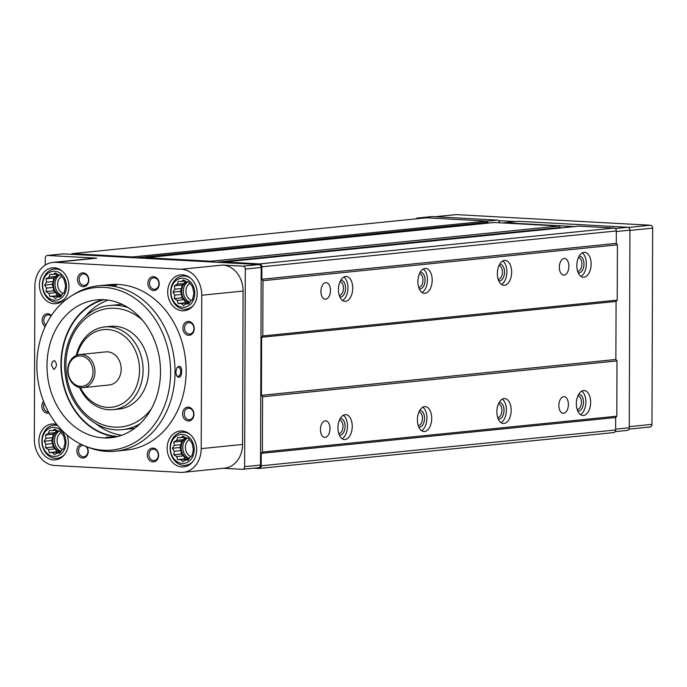 <?xml version="1.0" encoding="UTF-8"?>
<svg xmlns="http://www.w3.org/2000/svg" width="687" height="687" viewBox="0 0 687 687"><rect width="100%" height="100%" fill="white"/><g stroke="black" fill="none" stroke-linecap="round" stroke-linejoin="round"><path stroke-width="1.03" d="M493.962 222.511A1.108 0.902 84.2 0 1 494.193 222.494L558.892 226.032A1.383 1.134 84.2 0 1 560.025 227.474L560.025 228.032M62.895 253.924A2.774 2.267 84.2 0 1 63.187 253.872A2.774 2.267 84.2 0 1 63.47 253.864L145.266 258.346A1.108 0.902 84.2 0 1 146.116 257.702L210.815 261.24A1.383 1.134 84.2 0 1 211.794 261.987L223.455 262.623A1.383 1.134 84.2 0 1 224.434 261.987L259.626 263.911A2.774 2.267 84.2 0 1 261.884 266.805L261.841 279.24L262.975 280.682L262.786 335.96L261.644 337.283L261.438 395.326L262.571 396.768L262.374 452.046L261.24 453.368L261.197 465.803A2.774 2.267 84.2 0 1 259.205 468.44A2.774 2.267 84.2 0 1 258.913 468.44L253.95 468.173M578.591 226.16A1.383 1.134 84.2 0 1 578.875 226.135L614.066 228.058A2.774 2.267 84.2 0 1 616.325 230.952L616.282 243.387L617.415 244.83L617.218 300.107L616.076 301.43L615.878 359.473L617.003 360.915L616.814 416.193L615.672 417.516L615.629 429.95A2.774 2.267 84.2 0 1 613.637 432.587A2.774 2.267 84.2 0 1 613.354 432.595M190.685 278.287A16.625 13.585 -95.8 0 0 184.348 276.028A16.625 13.585 -95.8 0 0 182.613 276.071A16.625 13.585 -95.8 0 0 170.771 293.976A16.625 13.585 -95.8 0 0 185.962 309.159A16.625 13.585 -95.8 0 0 193.425 305.372M182.914 278.252A14.539 11.885 -95.8 0 0 172.523 299.446A14.539 11.885 -95.8 0 0 193.15 300.571A14.539 11.885 -95.8 0 0 182.914 278.252M190.136 434.45A16.625 13.585 -95.8 0 0 183.798 432.192A16.625 13.585 -95.8 0 0 182.072 432.226A16.625 13.585 -95.8 0 0 170.221 450.14A16.625 13.585 -95.8 0 0 185.413 465.314A16.625 13.585 -95.8 0 0 192.875 461.527M182.364 434.416A14.539 11.885 -95.8 0 0 171.973 455.601A14.539 11.885 -95.8 0 0 192.609 456.735A14.539 11.885 -95.8 0 0 182.364 434.416M57.579 425.468A16.625 13.585 -95.8 0 0 55.527 425.167A16.625 13.585 -95.8 0 0 53.801 425.21A16.625 13.585 -95.8 0 0 41.95 443.115A16.625 13.585 -95.8 0 0 57.141 458.298A16.625 13.585 -95.8 0 0 64.604 454.511M54.093 427.391A14.539 11.885 -95.8 0 0 43.702 448.585A14.539 11.885 -95.8 0 0 64.338 449.71A14.539 11.885 -95.8 0 0 54.093 427.391M62.414 271.262A16.625 13.585 -95.8 0 0 56.076 269.003A16.625 13.585 -95.8 0 0 54.342 269.046A16.625 13.585 -95.8 0 0 42.5 286.96A16.625 13.585 -95.8 0 0 57.691 302.134A16.625 13.585 -95.8 0 0 65.153 298.347M54.642 271.236A14.539 11.885 -95.8 0 0 44.251 292.422A14.539 11.885 -95.8 0 0 64.879 293.547A14.539 11.885 -95.8 0 0 54.642 271.236M86.133 446.516L88.992 447.606A83.144 67.936 -95.8 0 0 115.296 451.213A83.144 67.936 -95.8 0 0 174.919 366.935A83.144 67.936 -95.8 0 0 107.215 285.577A83.144 67.936 -95.8 0 0 98.559 285.775A83.144 67.936 -95.8 0 0 73.509 294.568L70.933 296.209A81.659 66.725 -95.8 0 0 37.364 375.531A81.659 66.725 -95.8 0 0 86.133 446.516A81.659 66.725 -95.8 0 0 170.024 383.088A81.659 66.725 -95.8 0 0 104.029 287.381A81.659 66.725 -95.8 0 0 70.933 296.209M114.368 284.847L105.764 285.285L112.136 285.655L116.584 285.345L114.368 284.847M98.559 285.775L109.688 284.65A83.144 67.936 84.2 0 1 118.344 284.452A83.144 67.936 84.2 0 1 186.04 365.81A83.144 67.936 84.2 0 1 126.417 450.088L115.296 451.213M176.739 368.189L175.829 372.139L176.559 375.609C182.579 383.707 183.97 360.374 176.971 367.803L176.739 368.189M116.438 436.803A69.722 56.969 84.2 0 1 61.366 373.101A69.722 56.969 84.2 0 1 102.561 299.661M113.235 437.224L106.167 437.25L111.44 437.602M103.986 299.712A69.284 56.617 -95.8 0 0 95.381 300.039A69.284 56.617 -95.8 0 0 47.137 370.963A69.284 56.617 -95.8 0 0 103.505 437.911A69.284 56.617 -95.8 0 0 109.327 437.868A69.284 56.617 -95.8 0 0 160.44 368.369A69.284 56.617 -95.8 0 0 103.986 299.712A69.284 56.617 84.2 0 0 61.727 373.058A69.284 56.617 84.2 0 0 117.812 436.468L117.812 436.468M52.255 361.997L51.448 365.235L53.844 369.469C57.098 366.643 57.261 363.655 54.325 360.495L52.255 361.997M56.832 424.549A18.017 14.719 -95.8 0 0 53.706 423.973A18.017 14.719 -95.8 0 0 51.826 424.016A18.017 14.719 -95.8 0 0 38.996 443.416A18.017 14.719 -95.8 0 0 55.458 459.861A18.017 14.719 -95.8 0 0 67.051 435.094M181.978 430.989A18.017 14.719 -95.8 0 0 180.106 431.032A18.017 14.719 -95.8 0 0 167.267 450.44A18.017 14.719 -95.8 0 0 183.73 466.885A18.017 14.719 -95.8 0 0 196.645 448.62A18.017 14.719 -95.8 0 0 181.978 430.989M182.519 274.834A18.017 14.719 -95.8 0 0 180.647 274.877A18.017 14.719 -95.8 0 0 167.817 294.276A18.017 14.719 -95.8 0 0 184.271 310.722A18.017 14.719 -95.8 0 0 197.195 292.456A18.017 14.719 -95.8 0 0 182.519 274.834M54.247 267.81A18.017 14.719 -95.8 0 0 52.375 267.853A18.017 14.719 -95.8 0 0 39.545 287.252A18.017 14.719 -95.8 0 0 55.999 303.697A18.017 14.719 -95.8 0 0 68.915 285.44A18.017 14.719 -95.8 0 0 54.247 267.81M153.562 276.698A6.93 5.659 -95.8 0 0 148.615 286.797A6.93 5.659 -95.8 0 0 158.439 287.338A6.93 5.659 -95.8 0 0 153.562 276.698M188.607 321.473A6.93 5.659 -95.8 0 0 183.652 331.563A6.93 5.659 -95.8 0 0 193.485 332.104A6.93 5.659 -95.8 0 0 188.607 321.473M188.307 407.151A6.93 5.659 -95.8 0 0 183.352 417.249A6.93 5.659 -95.8 0 0 193.184 417.782A6.93 5.659 -95.8 0 0 188.307 407.151M152.969 448.061A6.93 5.659 -95.8 0 0 148.014 458.16A6.93 5.659 -95.8 0 0 157.847 458.701A6.93 5.659 -95.8 0 0 152.969 448.061M81.152 444.36A6.93 5.659 -95.8 0 0 77.348 453.6A6.93 5.659 -95.8 0 0 85.592 457.121A6.93 5.659 -95.8 0 0 86.837 446.782M43.513 401.26A6.93 5.659 -95.8 0 0 42.628 409.615A6.93 5.659 -95.8 0 0 49.095 413.076M51.405 315.496A6.93 5.659 -95.8 0 0 47.85 313.761A6.93 5.659 -95.8 0 0 42.319 318.708A6.93 5.659 -95.8 0 0 45.144 326.634M83.187 272.851A6.93 5.659 -95.8 0 0 78.232 282.941A6.93 5.659 -95.8 0 0 88.065 283.482A6.93 5.659 -95.8 0 0 83.187 272.851M55.407 262.34L181.402 269.244A24.947 20.378 84.2 0 1 201.755 295.238L201.214 448.637A24.947 20.378 84.2 0 1 183.292 472.33A24.947 20.378 84.2 0 1 180.698 472.39L54.694 465.494A24.947 20.378 84.2 0 1 34.35 439.5L34.882 286.101A24.947 20.378 84.2 0 1 52.805 262.4A24.947 20.378 84.2 0 1 55.407 262.34L96.73 258.166L47.575 255.47L63.47 253.864M181.402 269.244L222.734 265.062L243.052 266.178A2.774 2.267 84.2 0 1 245.311 269.064L244.624 466.679A2.774 2.267 84.2 0 1 242.631 469.315A2.774 2.267 84.2 0 1 242.339 469.324L223.327 468.285M222.734 265.062A24.947 20.378 84.2 0 1 243.078 291.056L242.545 444.455A24.947 20.378 84.2 0 1 224.615 468.148L183.292 472.33M71.646 254.31L71.646 254.173A0.558 0.455 84.2 0 1 72.101 253.649L132.488 256.955A1.108 0.902 84.2 0 1 133.33 257.685M145.266 258.346L211.794 261.987M223.455 262.623L258.947 264.564A2.774 2.267 84.2 0 1 261.206 267.458L260.519 465.073A2.774 2.267 84.2 0 1 258.527 467.71A2.774 2.267 84.2 0 1 258.235 467.718M261.841 279.24L616.282 243.387M262.975 280.682L617.415 244.83M559.338 267.286A8.313 4.757 93.1 0 0 563.658 275.101A8.313 4.757 93.1 0 0 568.853 267.063A8.313 4.757 93.1 0 0 564.568 258.501A8.313 4.757 93.1 0 0 559.338 267.286M320.932 291.4A8.313 4.757 93.1 0 0 325.243 299.214A8.313 4.757 93.1 0 0 330.447 291.176A8.313 4.757 93.1 0 0 326.153 282.615A8.313 4.757 93.1 0 0 320.932 291.4M497.354 273.555A12.469 7.128 93.1 0 0 503.829 285.285A12.469 7.128 93.1 0 0 511.626 273.22A12.469 7.128 93.1 0 0 505.185 260.373A12.469 7.128 93.1 0 0 497.354 273.555M417.885 281.593A12.469 7.128 93.1 0 0 424.351 293.323A12.469 7.128 93.1 0 0 432.157 281.258A12.469 7.128 93.1 0 0 425.717 268.419A12.469 7.128 93.1 0 0 417.885 281.593M338.416 289.631A12.469 7.128 93.1 0 0 344.883 301.361A12.469 7.128 93.1 0 0 352.689 289.296A12.469 7.128 93.1 0 0 346.248 276.457A12.469 7.128 93.1 0 0 338.416 289.631M576.822 265.517A12.469 7.128 93.1 0 0 583.297 277.247A12.469 7.128 93.1 0 0 591.095 265.182A12.469 7.128 93.1 0 0 584.663 252.335A12.469 7.128 93.1 0 0 576.822 265.517M262.786 335.96L617.218 300.107M261.644 337.283L616.076 301.43M261.438 395.326L615.878 359.473M262.571 396.768L617.003 360.915M320.451 429.598A8.313 4.757 93.1 0 0 324.762 437.413A8.313 4.757 93.1 0 0 329.966 429.375A8.313 4.757 93.1 0 0 325.672 420.813A8.313 4.757 93.1 0 0 320.451 429.598M558.857 405.476A8.313 4.757 93.1 0 0 563.168 413.299A8.313 4.757 93.1 0 0 568.372 405.253A8.313 4.757 93.1 0 0 564.079 396.691A8.313 4.757 93.1 0 0 558.857 405.476M496.873 411.745A12.469 7.128 93.1 0 0 503.339 423.475A12.469 7.128 93.1 0 0 511.145 411.419A12.469 7.128 93.1 0 0 504.705 398.572A12.469 7.128 93.1 0 0 496.873 411.745M417.404 419.791A12.469 7.128 93.1 0 0 423.87 431.513A12.469 7.128 93.1 0 0 431.676 419.456A12.469 7.128 93.1 0 0 425.236 406.61A12.469 7.128 93.1 0 0 417.404 419.791M337.935 427.829A12.469 7.128 93.1 0 0 344.402 439.551A12.469 7.128 93.1 0 0 352.208 427.494A12.469 7.128 93.1 0 0 345.767 414.647A12.469 7.128 93.1 0 0 337.935 427.829M576.341 403.707A12.469 7.128 93.1 0 0 582.816 415.437A12.469 7.128 93.1 0 0 590.614 403.381A12.469 7.128 93.1 0 0 584.173 390.534A12.469 7.128 93.1 0 0 576.341 403.707M262.374 452.046L616.814 416.193M261.24 453.368L615.672 417.516M426.421 217.805A0.558 0.455 84.2 0 1 426.541 217.796L486.928 221.102A1.108 0.902 84.2 0 1 487.83 222.253L487.83 223.12M45.273 265.053L45.299 258.114A2.774 2.267 84.2 0 1 47.291 255.478A2.774 2.267 84.2 0 1 47.575 255.47M52.805 262.4L94.136 258.226A24.947 20.378 84.2 0 1 96.73 258.166M121.711 435.266A69.284 56.617 84.2 0 1 96.206 423.913M85.325 316.338A69.284 56.617 84.2 0 1 108.039 300.116M122.149 304.35A62.354 50.958 -95.8 0 0 119.727 304.521L110.032 305.5C81.195 307.518 59.64 342.427 65.557 376.364C69.67 407.898 96.137 432.965 122.578 429.581A62.354 50.958 -95.8 0 0 139.908 423.87M122.578 429.581L132.273 428.602A62.354 50.958 -95.8 0 0 134.686 428.284M80.594 355.96A15.243 12.452 -95.8 0 0 69.705 378.168A15.243 12.452 -95.8 0 0 91.328 379.353A15.243 12.452 -95.8 0 0 80.594 355.96M81.392 354.501A16.625 13.585 -95.8 0 0 79.666 354.535A16.625 13.585 -95.8 0 0 67.815 372.448A16.625 13.585 -95.8 0 0 83.007 387.623A16.625 13.585 -95.8 0 0 94.935 370.765A16.625 13.585 -95.8 0 0 81.392 354.501M83.007 387.623L109.233 384.969A16.625 13.585 -95.8 0 0 121.161 368.12A16.625 13.585 -95.8 0 0 107.619 351.847A16.625 13.585 -95.8 0 0 105.884 351.881L79.666 354.535M80.388 387.58A39.022 31.885 -95.8 0 0 135.459 388.816A39.022 31.885 -95.8 0 0 107.696 329.511A39.022 31.885 -95.8 0 0 77.099 355.102M79.469 387.416A41.572 33.972 -95.8 0 0 113.209 409.641A41.572 33.972 -95.8 0 0 143.016 367.502A41.572 33.972 -95.8 0 0 109.164 326.823A41.572 33.972 -95.8 0 0 104.836 326.918A41.572 33.972 -95.8 0 0 76.24 355.445M113.209 409.641L118.894 409.066A41.572 33.972 -95.8 0 0 148.71 366.927A41.572 33.972 -95.8 0 0 114.858 326.248A41.572 33.972 -95.8 0 0 110.53 326.342L104.836 326.918M83.866 273.976A5.728 4.68 -95.8 0 0 83.273 273.993A5.728 4.68 -95.8 0 0 79.194 280.159A5.728 4.68 -95.8 0 0 84.424 285.388A5.728 4.68 -95.8 0 0 88.537 279.583A5.728 4.68 -95.8 0 0 83.866 273.976M51.096 315.96A5.728 4.68 -95.8 0 0 48.528 314.886A5.728 4.68 -95.8 0 0 47.935 314.904A5.728 4.68 -95.8 0 0 43.951 319.008A5.728 4.68 -95.8 0 0 45.84 325.166M44.234 403.054A5.728 4.68 -95.8 0 0 44.174 409.005A5.728 4.68 -95.8 0 0 48.502 412.002M83.273 445.339A5.728 4.68 -95.8 0 0 82.672 445.356A5.728 4.68 -95.8 0 0 78.593 451.522A5.728 4.68 -95.8 0 0 83.831 456.752A5.728 4.68 -95.8 0 0 87.859 452.364A5.728 4.68 -95.8 0 0 85.514 446.155M153.648 449.195A5.728 4.68 -95.8 0 0 153.055 449.204A5.728 4.68 -95.8 0 0 148.976 455.378A5.728 4.68 -95.8 0 0 154.206 460.608A5.728 4.68 -95.8 0 0 158.311 454.794A5.728 4.68 -95.8 0 0 153.648 449.195M188.985 408.276A5.728 4.68 -95.8 0 0 188.393 408.293A5.728 4.68 -95.8 0 0 184.314 414.459A5.728 4.68 -95.8 0 0 189.543 419.688A5.728 4.68 -95.8 0 0 193.657 413.883A5.728 4.68 -95.8 0 0 188.985 408.276M189.286 322.598A5.728 4.68 -95.8 0 0 188.693 322.607A5.728 4.68 -95.8 0 0 184.614 328.781A5.728 4.68 -95.8 0 0 189.844 334.011A5.728 4.68 -95.8 0 0 193.949 328.206A5.728 4.68 -95.8 0 0 189.286 322.598M154.249 277.831A5.728 4.68 -95.8 0 0 153.648 277.84A5.728 4.68 -95.8 0 0 149.568 284.014A5.728 4.68 -95.8 0 0 154.807 289.244A5.728 4.68 -95.8 0 0 158.912 283.439A5.728 4.68 -95.8 0 0 154.249 277.831M176.379 375.231A4.491 2.568 93.1 0 0 177.899 376.261A4.491 2.568 93.1 0 0 180.715 371.916A4.491 2.568 93.1 0 0 178.397 367.287A4.491 2.568 93.1 0 0 176.757 368.163M55.209 272.911L53.208 274.439L49.962 274.336L48.983 277.17L46.106 278.793L46.536 282.168L44.681 285.105L46.51 288.093L46.063 291.563L48.923 293.358L49.885 296.44L53.131 296.552L55.123 298.441L58 296.818L60.37 297.016L62.225 294.088L64.226 292.559L65.651 286.247L64.269 279.789L60.447 274.903L58.077 274.706L55.209 272.911M61.169 295.796A11.086 9.06 84.2 0 1 53.552 286.101A11.086 9.06 84.2 0 1 58.635 274.748M60.782 296.398L57.253 295.702L55.853 292.662L53.431 290.816L53.44 287.398L52.049 284.358L53.457 281.472L53.474 278.046L55.913 276.475L57.09 274.07M57.064 274.053L53.208 274.439M55.913 276.475L48.983 277.17M53.474 278.046L46.106 278.793M53.457 281.472L46.536 282.168M52.049 284.358L44.681 285.105M53.44 287.398L46.51 288.093M53.431 290.816L46.063 291.563M55.853 292.662L48.923 293.358M57.253 295.702L49.885 296.44M60.061 295.857L53.131 296.552M60.679 296.552L58 296.818M61.452 276.5A9.214 7.523 -95.8 0 0 57.708 285.406A9.214 7.523 -95.8 0 0 63.152 293.401M59.778 274.843A11.086 9.06 -95.8 0 0 55.089 285.474A11.086 9.06 -95.8 0 0 61.529 295.238M183.481 279.935L181.48 281.464L178.234 281.352L177.255 284.195L174.378 285.818L174.807 289.193L172.952 292.121L174.781 295.118L174.335 298.587L177.194 300.382L178.156 303.465L181.402 303.577L183.395 305.466L186.271 303.843L188.642 304.04L190.497 301.112L192.497 299.575L193.923 293.272L192.54 286.814L188.719 281.928L186.349 281.73L183.481 279.935M182.94 436.09L180.939 437.628L177.684 437.516L176.714 440.358L173.828 441.981L174.258 445.356L172.403 448.285L174.24 451.282L173.785 454.742L176.653 456.546L177.607 459.629L180.861 459.74L182.845 461.63L185.722 460.007L188.092 460.204L189.947 457.276L191.948 455.739L193.373 449.435L191.991 442.978L188.169 438.091L185.799 437.894L182.94 436.09M54.668 429.074L52.667 430.603L49.412 430.491L48.442 433.334L45.557 434.957L45.986 438.332L44.131 441.26L45.969 444.257L45.514 447.726L48.382 449.521L49.335 452.604L52.59 452.716L54.574 454.605L57.45 452.982L59.821 453.18L61.675 450.251L63.676 448.714L65.102 442.411L63.719 435.953L59.898 431.067L57.528 430.869L54.668 429.074M189.449 302.821A11.086 9.06 84.2 0 1 181.823 293.126A11.086 9.06 84.2 0 1 186.907 281.773M189.054 303.422L185.524 302.718L184.125 299.687L181.703 297.84L181.712 294.422L180.32 291.382L181.737 288.497L181.746 285.071L184.185 283.499L185.361 281.095M185.335 281.077L181.48 281.464M184.185 283.499L177.255 284.195M181.746 285.071L174.378 285.818M181.737 288.497L174.807 289.193M180.32 291.382L172.952 292.121M181.712 294.422L174.781 295.118M181.703 297.84L174.335 298.587M184.125 299.687L177.194 300.382M185.524 302.718L178.156 303.465M188.332 302.873L181.402 303.577M188.951 303.568L186.271 303.843M189.724 283.516A9.214 7.523 -95.8 0 0 185.979 292.43A9.214 7.523 -95.8 0 0 191.424 300.425M188.049 281.868A11.086 9.06 -95.8 0 0 183.36 292.499A11.086 9.06 -95.8 0 0 189.801 302.263M188.899 458.985A11.086 9.06 84.2 0 1 181.274 449.289A11.086 9.06 84.2 0 1 186.357 437.937M188.504 459.586L184.975 458.882L183.584 455.842L181.153 454.004L181.17 450.578L179.771 447.538L181.188 444.652L181.196 441.234L183.635 439.654L184.82 437.25L180.939 437.628M183.635 439.654L176.714 440.358M181.196 441.234L173.828 441.981M181.188 444.652L174.258 445.356M179.771 447.538L172.403 448.285M181.17 450.578L174.24 451.282M181.153 454.004L173.785 454.742M183.584 455.842L176.653 456.546M184.975 458.882L177.607 459.629M187.783 459.036L180.861 459.74M188.41 459.732L185.722 460.007M189.183 439.68A9.214 7.523 -95.8 0 0 185.438 448.594A9.214 7.523 -95.8 0 0 190.874 456.589M187.499 438.031A11.086 9.06 -95.8 0 0 182.819 448.663A11.086 9.06 -95.8 0 0 189.251 458.418M60.628 451.96A11.086 9.06 84.2 0 1 53.002 442.265A11.086 9.06 84.2 0 1 58.086 430.912M60.233 452.561L56.703 451.857L55.312 448.817L52.882 446.979L52.899 443.553L51.499 440.522L52.916 437.636L52.925 434.21L55.364 432.638L56.549 430.234M56.523 430.217L52.667 430.603M55.364 432.638L48.442 433.334M52.925 434.21L45.557 434.957M52.916 437.636L45.986 438.332M51.499 440.522L44.131 441.26M52.899 443.553L45.969 444.257M52.882 446.979L45.514 447.726M55.312 448.817L48.382 449.521M56.703 451.857L49.335 452.604M59.511 452.012L52.59 452.716M60.138 452.707L57.45 452.982M60.911 432.655A9.214 7.523 -95.8 0 0 57.158 441.569A9.214 7.523 -95.8 0 0 62.603 449.564M59.228 431.007A11.086 9.06 -95.8 0 0 54.548 441.638A11.086 9.06 -95.8 0 0 60.98 451.402M416.219 218.835A2.774 2.267 84.2 0 1 417.619 218.019A2.774 2.267 84.2 0 1 417.911 218.011L422.076 218.243M503.494 223A2.774 2.267 84.2 0 1 504.232 222.76A2.774 2.267 84.2 0 1 504.524 222.751L574.366 226.581M518.256 221.369A2.774 2.267 84.2 0 1 518.539 221.317A2.774 2.267 84.2 0 1 518.822 221.308L627.686 227.268A2.774 2.267 84.2 0 1 629.945 230.154L629.258 427.778A2.774 2.267 84.2 0 1 627.265 430.406A2.774 2.267 84.2 0 1 626.973 430.414M431.642 216.62A2.774 2.267 84.2 0 1 431.925 216.577A2.774 2.267 84.2 0 1 432.209 216.568L497.259 220.123A2.774 2.267 84.2 0 1 499.509 222.777M577.157 409.461A6.81 3.899 93.1 0 0 581.391 402.874A6.81 3.899 93.1 0 0 577.904 395.858M577.707 410.938A8.313 4.757 93.1 0 0 583.469 402.986A8.313 4.757 93.1 0 0 578.609 394.45M580.472 414.587A12.469 7.128 93.1 0 0 585.848 403.114A12.469 7.128 93.1 0 0 581.752 391.126M338.751 433.583A6.81 3.899 93.1 0 0 342.976 426.988A6.81 3.899 93.1 0 0 339.49 419.972M339.292 435.051A8.313 4.757 93.1 0 0 345.063 427.099A8.313 4.757 93.1 0 0 340.194 418.572M342.057 438.71A12.469 7.128 93.1 0 0 347.433 427.228A12.469 7.128 93.1 0 0 343.345 415.24M418.22 425.536A6.81 3.899 93.1 0 0 422.445 418.95A6.81 3.899 93.1 0 0 418.967 411.934M418.769 427.013A8.313 4.757 93.1 0 0 424.532 419.061A8.313 4.757 93.1 0 0 419.671 410.534M421.526 430.663A12.469 7.128 93.1 0 0 426.91 419.19A12.469 7.128 93.1 0 0 422.814 407.202M497.689 417.498A6.81 3.899 93.1 0 0 501.914 410.912A6.81 3.899 93.1 0 0 498.436 403.896M498.238 418.976A8.313 4.757 93.1 0 0 504 411.024A8.313 4.757 93.1 0 0 499.14 402.488M500.995 422.625A12.469 7.128 93.1 0 0 506.379 411.152A12.469 7.128 93.1 0 0 502.283 399.164M577.638 271.271A6.81 3.899 93.1 0 0 581.872 264.675A6.81 3.899 93.1 0 0 578.385 257.659M578.188 272.739A8.313 4.757 93.1 0 0 583.959 264.787A8.313 4.757 93.1 0 0 579.089 256.26M580.953 276.397A12.469 7.128 93.1 0 0 586.329 264.916A12.469 7.128 93.1 0 0 582.232 252.928M339.232 295.384A6.81 3.899 93.1 0 0 343.457 288.789A6.81 3.899 93.1 0 0 339.979 281.773M339.782 296.853A8.313 4.757 93.1 0 0 345.544 288.909A8.313 4.757 93.1 0 0 340.683 280.373M342.538 300.511A12.469 7.128 93.1 0 0 347.923 289.038A12.469 7.128 93.1 0 0 343.826 277.041M418.701 287.346A6.81 3.899 93.1 0 0 422.926 280.751A6.81 3.899 93.1 0 0 419.448 273.735M419.25 288.815A8.313 4.757 93.1 0 0 425.013 280.863A8.313 4.757 93.1 0 0 420.152 272.335M422.007 292.473A12.469 7.128 93.1 0 0 427.391 281A12.469 7.128 93.1 0 0 423.295 269.003M498.169 279.308A6.81 3.899 93.1 0 0 502.403 272.713A6.81 3.899 93.1 0 0 498.917 265.697M498.719 280.777A8.313 4.757 93.1 0 0 504.49 272.825A8.313 4.757 93.1 0 0 499.621 264.297M501.484 284.435A12.469 7.128 93.1 0 0 506.86 272.962A12.469 7.128 93.1 0 0 502.764 260.966M455.704 214.67A2.774 2.267 84.2 0 1 455.988 214.619A2.774 2.267 84.2 0 1 456.28 214.61L650.391 225.242A2.774 2.267 84.2 0 1 652.65 228.127L651.963 424.36A2.774 2.267 84.2 0 1 649.971 426.996A2.774 2.267 84.2 0 1 649.687 427.005M498.487 220.639L515.834 221.592M146.116 257.702L494.193 222.494M210.815 261.24L558.892 226.032M216.379 262.236L560.025 227.474M224.434 261.987L578.875 226.135M259.626 263.911L614.066 228.058M261.884 266.805L616.325 230.952M261.197 465.803L615.629 429.95M72.101 253.649L426.541 217.796M132.488 256.955L486.928 221.102M136.052 257.84L487.83 222.253M243.052 266.178L258.947 264.564M245.311 269.064L261.206 267.458M244.624 466.679L260.519 465.073M201.755 295.238L243.078 291.056M201.214 448.637L242.545 444.455M142.415 320.142A59.589 48.691 -95.8 0 0 114.918 308.283A59.589 48.691 -95.8 0 0 70.203 389.881A59.589 48.691 -95.8 0 0 151.38 408.756M128.151 307.63A62.354 50.958 -95.8 0 0 116.524 305.354A62.354 50.958 -95.8 0 0 110.032 305.5M627.686 227.268L615.243 228.531M518.822 221.308L504.524 222.751M629.945 230.154L616.325 231.536M629.258 427.778L615.629 429.152M432.209 216.568L417.911 218.011M497.259 220.123L487.16 221.145M456.28 214.61L435.283 216.731M650.391 225.242L628.425 227.457M652.65 228.127L629.945 230.42M651.963 424.36L629.258 426.661M145.996 257.702L494.073 222.494M259.205 468.44L613.637 432.587M72.041 253.649L426.481 217.796M224.297 261.987L578.729 226.135M242.631 469.315L258.527 467.71M47.291 255.478L63.187 253.872M58.146 268.66L54.342 269.046M61.495 301.748L57.691 302.134M186.417 275.685L182.613 276.071M189.767 308.772L185.962 309.159M185.876 431.848L182.072 432.226M189.217 464.936L185.413 465.314M57.098 424.875L53.801 425.21M60.945 457.911L57.141 458.298M627.265 430.406L615.14 431.634M431.925 216.577L417.619 218.019M518.539 221.317L504.232 222.76M455.988 214.619L435.137 216.723M649.971 426.996L628.957 429.126"/></g></svg>
